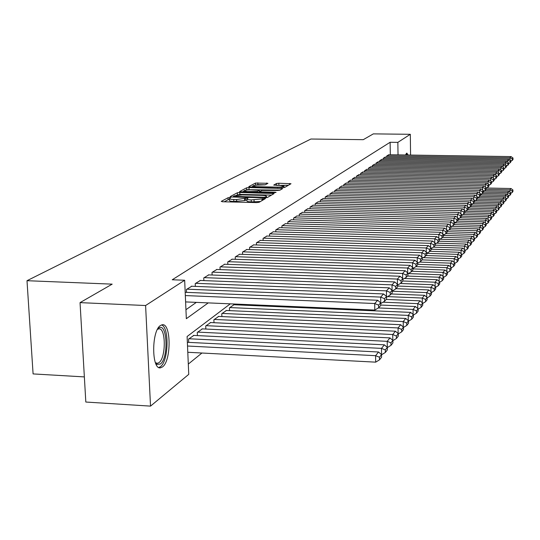 <?xml version="1.0" encoding="UTF-8"?>
<svg xmlns="http://www.w3.org/2000/svg" width="540" height="540" viewBox="0 0 540 540"><rect width="100%" height="100%" fill="white"/><g stroke="black" fill="none" stroke-linecap="round" stroke-linejoin="round"><path stroke-width="0.81" d="M229.784 197.539L228.049 197.741L221.265 201.366L222.5 201.757L256.622 202.588L259.132 202.284L265.491 198.565L251.222 199.915C248.272 199.8 246.821 199.476 246.861 198.936L248.049 198.153L247.104 197.944L236.56 199.564L233.753 199.496C230.843 199.388 229.419 199.071 229.473 198.531L230.715 197.748L229.784 197.539M229.513 199.496L228.123 199.706L224.228 201.805M246.895 199.908L244.6 200.59L244.532 198.619M405.506 154.994L406.829 153.09L408.146 155.034M162.466 366.937L160.616 367.787C151.47 370.373 151.349 330.676 160.515 325.472L162.196 324.776C171.227 322.67 171.443 360.983 162.466 366.937M267.935 183.323L255.494 183.067L248.785 186.651L249.993 187.002L284.708 187.421L291.006 183.735L278.836 183.236L276.527 183.499L273.719 185.099L280.456 185.49L284.02 186.232C283.277 186.826 281.124 187.13 277.567 187.137L256.291 186.685L252.821 185.956C253.591 185.355 255.757 185.051 259.308 185.044L265.16 184.849L267.935 183.323M230.29 303.838L187.11 336.508L188.75 374.355L150.525 406.12L85.82 402.037L80.041 302.63L112.178 284.141L27 280.699L310.912 139.023L363.272 139.671L373.336 133.88L410.326 134.298L410.569 155.068M80.041 302.63L145.597 305.525L184.667 280.253L186.334 318.701L208.251 302.886M390.312 154.764L390.13 142.27L172.247 279.767L184.667 280.253M390.13 142.27L397.858 142.364L410.326 134.298M239.807 192.47L237.384 192.753L230.128 196.628L231.356 197.006L264.917 197.788L267.374 197.498L274.111 193.576L239.807 192.47L239.875 194.393L236.324 195.284M239.638 191.545L246.611 187.812L248.987 187.542L282.757 188.528L279.936 190.188L277.56 190.472L261.866 190.458L259.868 191.599L261.205 191.889L275.144 192.2L276.095 192.402L274.361 192.652L239.645 191.747M191.754 286.24L186.415 289.481L186.536 292.363M200.394 280.469L195.23 283.601L195.352 286.382M208.757 274.887L203.762 277.918L203.87 280.604M216.851 269.487L212.011 272.416L212.119 275.015M224.687 264.249L220.003 267.091L220.097 269.602M232.281 259.18L227.745 261.934L227.833 264.364M239.645 254.266L235.244 256.939L235.325 259.288M246.78 249.5L242.514 252.092L242.595 254.367M253.712 244.876L249.568 247.388L249.649 249.595M260.435 240.381L256.419 242.825L256.487 244.964M266.969 236.021L263.068 238.397L263.135 240.469M273.321 231.788L269.528 234.09L269.588 236.101M279.49 227.671L275.798 229.912L275.859 231.863M285.485 223.661L281.9 225.841L281.954 227.738M291.323 219.767L287.834 221.893L287.888 223.729M297 215.98L293.605 218.045L293.659 219.834M302.528 212.288L299.228 214.299L299.275 216.041M307.915 208.697L304.695 210.654L304.742 212.348M313.16 205.193L310.021 207.103L310.068 208.751M318.269 201.785L315.212 203.641L315.252 205.247M323.251 198.457L320.274 200.273L320.308 201.832M328.111 195.217L325.208 196.985L325.242 198.504M332.849 192.058L330.014 193.779L330.048 195.264M337.473 188.966L334.712 190.654L334.739 192.098M341.989 185.956L339.289 187.603L339.316 189.007M346.397 183.019L343.757 184.619L343.791 185.996M350.696 180.144L348.125 181.71L348.151 183.053M354.901 177.343L352.39 178.868L352.411 180.178M359.006 174.602L356.555 176.094L356.576 177.37M363.022 171.923L360.626 173.381L360.646 174.629M366.95 169.304L364.601 170.734L364.621 171.95M370.784 166.739L368.489 168.136L368.51 169.331M374.537 164.234L372.296 165.605L372.317 166.766M378.216 161.784L376.015 163.121L376.036 164.261M381.807 159.388L379.661 160.697L379.674 161.811M385.324 157.039L383.225 158.321L383.238 159.408M185.949 309.704L196.351 302.373M386.728 157.059L386.714 155.999L388.773 154.744M188.305 364.075L201.94 353.018M188.696 342.374L188.554 339.093L193.84 335.421M197.411 335.597L197.282 332.431L202.392 328.88M205.841 329.049L205.72 325.991L210.661 322.556M214.002 322.711L213.887 319.754L218.673 316.426M221.9 316.575L221.792 313.713L226.429 310.493M229.561 310.628L229.453 307.868L233.948 304.742M236.979 304.871L236.952 304.128M27 280.699L33.089 373.916L84.362 376.906M150.525 406.12L145.597 305.525M398.027 154.879L397.858 142.364M229.48 198.72L229.547 200.502C229.493 201.042 230.918 201.366 233.82 201.474L233.753 199.496M244.6 200.59L233.82 201.474M246.868 199.118L246.929 200.907C246.888 201.454 248.339 201.785 251.289 201.893L251.222 199.915M260.476 201.501L251.289 201.893M271.465 195.116L239.875 194.393M233.401 196.324L263.668 197.269L265.39 197.066L266.49 196.337C266.517 195.797 265.066 195.48 262.13 195.379L242.156 194.92L234.299 195.838L233.401 196.324M242.528 191.943L243.878 191.214M245.835 190.161L246.679 189.709L246.611 187.812M280.078 190.107L246.679 189.709M250.519 189.878C246.888 189.884 244.667 190.201 243.864 190.822L247.381 191.579L257.398 191.471L259.403 190.323L250.519 189.878M259.322 190.397L259.375 192.119M288.36 185.294L276.507 185.402M265.228 184.815L257.87 184.66L254.86 185.294M252.835 186.388L251.633 187.036M187.792 352.276L375.692 362.151L375.584 355.678L187.522 346.019M187.36 342.306L378.567 351.999L381.537 354.645L379.465 357.237L379.512 359.822L381.577 357.217L381.537 354.645M379.465 357.237L375.584 355.678L378.567 351.999M379.512 359.822L375.692 362.151M185.193 292.302L377.71 300.267L374.699 303.514L374.807 310.075L378.655 307.76L380.74 305.458L380.7 302.852L378.614 305.134L378.655 307.76M185.612 301.914L374.807 310.075M185.335 295.569L374.699 303.514L378.614 305.134M380.7 302.852L377.71 300.267M157.66 328.995L158.578 328.178C167.258 321.32 168.946 358.236 160.272 364.048L156.944 364.406L155.554 363.069M155.399 362.664L157.444 363.326L158.922 362.657C166.172 357.952 166.003 327.159 158.72 328.887L157.457 329.38M158.834 367.483L160.4 366.687C168.608 361.307 169.493 326.801 161.46 324.965M405.614 154.683L406.141 155M406.917 155.014L406.222 153.495M381.537 354.74L381.496 348.381L189 338.756M193.394 335.401L384.379 344.824L387.302 347.416L385.31 349.92L385.344 352.465L387.342 349.947L387.207 341.334L197.708 332.107M385.31 349.92L381.496 348.381L384.379 344.824M385.344 352.465L381.598 354.74M201.953 328.86L389.988 337.898L392.877 340.43L390.947 342.853L390.987 345.35L392.911 342.92L392.877 340.43M390.947 342.853L387.207 341.334L389.988 337.898M390.987 345.35L387.308 347.585M392.81 340.375L392.722 334.523L206.132 325.674M210.242 322.535L395.415 331.202L398.264 333.686L396.394 336.022L396.434 338.479L398.297 336.13L398.264 333.686M396.394 336.022L392.722 334.523L395.415 331.202M396.434 338.479L392.877 340.639M398.135 333.572L398.061 327.935L214.286 319.444M218.268 316.406L400.66 324.722L403.468 327.159L401.666 329.413L401.699 331.837L403.502 329.569L403.468 327.159M401.666 329.413L398.061 327.935L400.66 324.722M401.699 331.837L398.264 333.923M191.302 286.22L383.576 293.949L380.666 297.081L380.774 303.534L384.548 301.259L386.566 299.038L386.525 296.474L384.507 298.681L384.548 301.259M186.86 289.177L380.666 297.081L384.507 298.681M386.525 296.474L383.576 293.949M199.955 280.449L389.245 287.84L386.431 290.864L386.519 296.467M195.669 283.311L386.431 290.864L390.204 292.444L390.238 294.982L392.189 292.835L392.148 290.311L390.204 292.444M392.148 290.311L389.245 287.84M386.539 297.209L390.238 294.982M208.332 274.874L394.72 281.941L392.006 284.863L392.081 290.257M204.181 277.641L392.006 284.863L395.705 286.423L395.739 288.92L397.615 286.848L397.582 284.364L395.705 286.423M397.582 284.364L394.72 281.941M392.162 291.074L395.739 288.92M216.439 269.467L400.012 276.237L397.386 279.065L397.46 284.256M212.416 272.147L397.386 279.065L401.018 280.604L401.051 283.061L402.867 281.057L402.84 278.613L401.018 280.604M402.84 278.613L400.012 276.237M397.595 285.14L401.051 283.061M403.292 327.004L403.218 321.563L222.183 313.416M226.037 310.473L405.736 318.458L408.51 320.841L406.762 323.028L406.796 325.411L408.537 323.21L408.51 320.841M406.762 323.028L403.218 321.563L405.736 318.458M406.796 325.411L403.475 327.429M224.289 264.236L405.135 270.722L402.59 273.456L402.658 278.458M220.394 266.834L402.59 273.456L406.161 274.975L406.188 277.391L407.95 275.447L407.923 273.044L406.161 274.975M407.923 273.044L405.135 270.722M402.847 279.396L406.188 277.391M408.281 320.645L408.213 315.401L229.831 307.577M233.57 304.722L410.65 312.39L413.384 314.726L411.696 316.845L411.723 319.194L413.411 317.061L413.384 314.726M411.696 316.845L408.213 315.401L410.65 312.39M411.723 319.194L408.51 321.138M231.896 259.166L410.089 265.376L407.632 268.029L407.687 272.855M228.123 261.684L407.632 268.029L411.136 269.528L411.163 271.904L412.87 270.027L412.837 267.658L411.136 269.528M412.837 267.658L410.089 265.376M407.93 273.848L411.163 271.904M413.107 314.489L413.053 309.427L378.344 307.949M380.734 305.053L415.409 306.518L418.108 308.806L416.475 310.858L416.502 313.173L418.136 311.108L418.108 308.806M416.475 310.858L413.053 309.427L415.409 306.518M416.502 313.173L413.39 315.056M239.274 254.252L414.889 260.206L412.506 262.771L412.56 267.428M235.609 256.689L412.506 262.771L415.955 264.249L415.982 266.598L417.629 264.776L417.602 262.447L415.955 264.249M417.602 262.447L414.889 260.206M412.85 268.475L415.982 266.598M417.791 308.536L417.737 303.642L382.988 302.197M386.208 299.43L420.026 300.821L422.685 303.068L421.099 305.053L421.126 307.334L422.712 305.336L422.685 303.068M421.099 305.053L417.737 303.642L420.026 300.821M421.126 307.334L418.115 309.157M246.422 249.487L419.539 255.197L417.231 257.681L417.285 262.177M242.872 251.849L417.231 257.681L420.62 259.139L420.647 261.448L422.24 259.686L422.219 257.391L420.62 259.139M422.219 257.391L419.539 255.197M417.616 263.27L420.647 261.448M422.327 302.765L422.28 298.04L387.511 296.622M391.169 293.963L424.501 295.299L427.127 297.5L425.588 299.43L425.608 301.678L427.147 299.74L427.127 297.5M425.588 299.43L422.28 298.04L424.501 295.299M425.608 301.678L422.692 303.446M253.361 244.863L424.049 250.337L421.814 252.747L421.855 257.094M249.919 247.158L421.814 252.747L425.142 254.192L425.162 256.466L426.715 254.759L426.695 252.491L425.142 254.192M426.695 252.491L424.049 250.337M422.226 258.228L425.162 256.466M426.728 297.169L426.681 292.599L392.162 291.229M395.975 288.657L428.834 289.94L431.433 292.106L429.941 293.976L429.962 296.19L431.453 294.307L431.433 292.106M429.941 293.976L426.681 292.599L428.834 289.94M429.962 296.19L427.133 297.904M260.098 240.374L428.423 245.626L426.249 247.968L426.289 252.167M256.757 242.602L426.249 247.968L429.53 249.386L429.55 251.633L431.055 249.973L431.035 247.739L429.53 249.386M431.035 247.739L428.423 245.626M426.701 253.334L429.55 251.633M431.001 291.742L430.961 287.321L397.609 286.031M400.329 283.493L433.046 284.742L435.611 286.868L434.16 288.684L434.18 290.864L435.632 289.042L435.611 286.868M434.16 288.684L430.961 287.321L433.046 284.742M434.18 290.864L431.44 292.525M266.639 236.014L432.662 241.056L430.556 243.324L430.596 247.388M263.392 238.181L430.556 243.324L433.782 244.728L433.802 246.942L435.26 245.329L435.24 243.135L433.782 244.728M435.24 243.135L432.662 241.056M431.042 248.596L433.802 246.942M435.146 286.484L435.105 282.204L402.867 280.989M404.386 278.478L437.137 279.7L439.668 281.786L438.264 283.547L438.277 285.701L439.682 283.925L439.668 281.786M438.264 283.547L435.105 282.204L437.137 279.7M438.277 285.701L435.618 287.307M272.997 231.775L436.779 236.621L434.74 238.822L434.774 242.75M269.845 233.881L434.74 238.822L437.913 240.206L437.927 242.386L439.344 240.827L439.331 238.66L437.913 240.206M439.331 238.66L436.779 236.621M435.247 243.992L437.927 242.386M279.173 227.657L440.782 232.308L438.797 234.448L438.824 238.255M276.109 229.703L438.797 234.448L441.923 235.818L441.936 237.971L443.313 236.453L443.3 234.313L441.923 235.818M443.3 234.313L440.782 232.308M439.337 239.524L441.936 237.971M285.188 223.654L444.67 228.123L442.739 230.202L442.766 233.888M282.204 225.646L442.739 230.202L445.817 231.552L445.831 233.672L447.167 232.2L447.154 230.094L445.817 231.552M447.154 230.094L444.67 228.123M443.306 235.19L445.831 233.672M439.169 281.374L439.135 277.229L407.396 276.062M408.335 273.604L441.106 274.793L443.61 276.844L442.24 278.559L442.26 280.678L443.624 278.957L443.61 276.844M442.24 278.559L439.135 277.229L441.106 274.793M442.26 280.678L439.668 282.245M443.077 276.413L443.05 272.396L411.737 271.269M412.857 268.893L444.967 270.034L447.437 272.045L446.108 273.713L446.121 275.805L447.451 274.131L447.437 272.045M446.108 273.713L443.05 272.396L444.967 270.034M446.121 275.805L443.61 277.324M446.884 271.593L446.857 267.698L415.942 266.618M417.623 264.323L448.72 265.403L451.157 267.381L449.867 269.001L449.881 271.067L451.17 269.44L451.157 267.381M449.867 269.001L446.857 267.698L448.72 265.403M449.881 271.067L447.437 272.538M291.026 219.76L448.443 224.053L446.567 226.071L446.594 229.649M288.124 221.697L446.567 226.071L449.597 227.414L449.611 229.5L450.913 228.069L450.9 225.99L449.597 227.414M450.9 225.99L448.443 224.053M447.161 230.972L449.611 229.5M450.576 266.909L450.556 263.135L419.6 262.076M422.071 259.875L452.365 260.901L454.775 262.845L453.519 264.418L453.533 266.456L454.788 264.877L454.775 262.845M453.519 264.418L450.556 263.135L452.365 260.901M453.533 266.456L451.163 267.887M296.716 215.973L452.115 220.097L450.293 222.062L450.313 225.531M293.888 217.856L450.293 222.062L453.276 223.385L453.29 225.443L454.552 224.053L454.545 222.001L453.276 223.385M454.545 222.001L452.115 220.097M450.907 226.874L453.29 225.443M454.174 262.359L454.154 258.694L423.178 257.661M426.013 255.528L455.915 256.514L458.298 258.431L457.076 259.963L457.09 261.974L458.312 260.435L458.298 258.431M457.076 259.963L454.154 258.694L455.915 256.514M457.09 261.974L454.781 263.365M302.252 212.281L455.693 216.243L453.917 218.16L453.938 221.522M299.504 214.117L453.917 218.16L456.86 219.463L456.867 221.501L458.096 220.144L458.089 218.12L456.86 219.463M458.089 218.12L455.693 216.243M454.545 222.892L456.867 221.501M457.67 257.931L457.657 254.374L426.701 253.361M429.847 251.303L459.371 252.254L461.727 254.138L460.539 255.629L460.546 257.614L461.734 256.115L461.727 254.138M460.539 255.629L457.657 254.374L459.371 252.254M460.546 257.614L458.298 258.964M307.645 208.69L459.169 212.497L457.441 214.36L457.454 217.627M304.965 210.472L457.441 214.36L460.337 215.656L460.35 217.661L461.545 216.344L461.538 214.346L460.337 215.656M461.538 214.346L459.169 212.497M458.089 219.011L460.35 217.661M461.079 253.618L461.059 250.162L431.048 249.21M433.404 247.178L462.733 248.103L465.062 249.953L463.901 251.404L463.914 253.368L465.068 251.91L465.062 249.953M463.901 251.404L461.059 250.162L462.733 248.103M463.914 253.368L461.727 254.684M312.896 205.187L462.55 208.852L460.87 210.668L460.883 213.84M310.284 206.928L460.87 210.668L463.725 211.943L463.739 213.928L464.9 212.645L464.893 210.668L463.725 211.943M464.893 210.668L462.55 208.852M461.538 215.237L463.739 213.928M464.393 249.426L464.38 246.065L435.26 245.16M436.644 243.155L466.007 244.06L468.308 245.882L467.181 247.3L467.188 249.237L468.315 247.813L468.308 245.882M467.181 247.3L464.38 246.065L466.007 244.06M467.188 249.237L465.062 250.513M318.013 201.778L465.845 205.301L464.211 207.07L464.225 210.148M315.468 203.472L464.211 207.07L467.026 208.332L467.033 210.29L468.167 209.041L468.16 207.09L467.026 208.332M468.16 207.09L465.845 205.301M464.893 211.565L467.033 210.29M467.627 245.342L467.613 242.075L439 241.204M439.817 239.24L469.199 240.118L471.474 241.913L470.374 243.29L470.381 245.207L471.481 243.824L471.474 241.913M470.374 243.29L467.613 242.075L469.199 240.118M470.381 245.207L468.315 246.449M323.001 198.457L469.058 201.845L467.458 203.56L467.471 206.557M320.524 200.104L467.458 203.56L470.239 204.815L470.245 206.746L471.353 205.531L471.346 203.607L470.239 204.815M471.346 203.607L469.058 201.845M468.167 207.988L470.245 206.746M470.772 241.36L470.765 238.187L442.496 237.35M443.306 235.433L472.311 236.277L474.559 238.052L473.492 239.389L473.492 241.279L474.565 239.929L474.559 238.052M473.492 239.389L470.765 238.187L472.311 236.277M473.492 241.279L471.474 242.494M327.868 195.21L472.183 198.47L470.63 200.151L470.637 203.06M325.451 196.823L470.63 200.151L473.371 201.386L473.377 203.297L474.451 202.109L474.444 200.205L473.371 201.386M474.444 200.205L472.183 198.47M471.346 204.505L473.377 203.297M473.843 237.485L473.837 234.394L445.912 233.591M447.161 231.728L475.342 232.538L477.569 234.279L476.523 235.589L476.53 237.458L477.569 236.142L477.569 234.279M476.523 235.589L473.837 234.394L475.342 232.538M476.53 237.458L474.559 238.64M476.834 233.705L476.827 230.702L448.929 229.912M450.866 228.123L478.298 228.886L480.499 230.607L479.48 231.883L479.486 233.726L480.506 232.443L480.499 230.607M479.48 231.883L476.827 230.702L478.298 228.886M479.486 233.726L477.569 234.88M479.756 230.026L479.75 227.097L451.825 226.321M454.073 224.586L481.181 225.329L483.361 227.016L482.369 228.265L482.369 230.087L483.368 228.832L483.361 227.016M482.369 228.265L479.75 227.097L481.181 225.329M482.369 230.087L480.499 231.208M332.613 192.051L475.234 195.19L473.715 196.823L473.729 199.658M330.25 193.624L473.715 196.823L476.422 198.045L476.429 199.928L477.475 198.774L477.468 196.898L476.422 198.045M477.468 196.898L475.234 195.19M474.451 201.11L476.429 199.928M337.244 188.966L478.204 191.984L476.726 193.576L476.739 196.337M334.942 190.499L476.726 193.576L479.399 194.785L479.399 196.648L480.425 195.521L480.418 193.664L479.399 194.785M480.418 193.664L478.204 191.984M477.475 197.802L479.399 196.648M341.759 185.956L481.106 188.858L479.662 190.411L479.669 193.097M339.512 187.447L479.662 190.411L482.301 191.612L482.301 193.455L483.3 192.348L483.293 190.519L482.301 191.612M483.293 190.519L481.106 188.858M480.425 194.576L482.301 193.455L506.567 193.988L508.538 195.466L507.749 196.452L507.749 198.079L508.532 197.087L508.538 195.466M482.605 226.429L482.598 223.58L454.653 222.824M457.198 221.137L483.995 221.852L486.155 223.519L485.183 224.735L485.183 226.537L486.155 225.315L486.155 223.519M485.183 224.735L482.598 223.58L483.995 221.852M485.183 226.537L483.361 227.63M346.174 183.013L483.935 185.807L482.531 187.326L482.537 189.938M343.98 184.471L482.531 187.326L485.129 188.514L485.129 190.33L486.108 189.257L486.101 187.447L485.129 188.514M486.101 187.447L483.935 185.807M483.3 191.423L485.129 190.33M485.386 222.925L485.379 220.144L458.096 219.429M460.175 217.769L486.743 218.457L488.876 220.104L487.931 221.292L487.931 223.074L488.882 221.879L488.876 220.104M487.931 221.292L485.379 220.144L486.743 218.457M487.931 223.074L486.155 224.141M350.48 180.144L486.695 182.837L485.325 184.316L485.332 186.86M348.34 181.568L485.325 184.316L487.89 185.49L487.89 187.285L488.842 186.239L488.842 184.444L487.89 185.49M488.842 184.444L486.695 182.837M486.101 188.352L487.89 187.285M488.099 219.503L488.093 216.797L461.545 216.108M462.827 214.468L489.429 215.15L491.542 216.769L490.617 217.931L490.617 219.685L491.542 218.525L491.542 216.769M490.617 217.931L488.093 216.797L489.429 215.15M490.617 219.685L488.876 220.732M354.692 177.336L489.395 179.928L488.052 181.373L488.059 183.857M352.6 178.733L488.052 181.373L490.59 182.534L490.59 184.316L491.515 183.29L491.515 181.521L490.59 182.534M491.515 181.521L489.395 179.928M488.842 185.355L490.59 184.316M490.745 216.162L490.745 213.523L464.697 212.868M465.426 211.248L492.048 211.916L494.134 213.509L493.236 214.643L493.236 216.385L494.14 215.244L494.134 213.509M493.236 214.643L490.745 213.523L492.048 211.916M493.236 216.385L491.542 217.404M358.803 174.596L492.028 177.093L490.718 178.504L490.718 180.92M356.758 175.959L490.718 178.504L493.223 179.651L493.223 181.406L494.127 180.407L494.127 178.659L493.223 179.651M494.127 178.659L492.028 177.093M491.515 182.425L493.223 181.406M493.337 212.902L493.337 210.323L467.579 209.689M468.167 208.109L494.606 208.757L496.679 210.33L495.794 211.437L495.794 213.158L496.679 212.044L496.679 210.33M495.794 211.437L493.337 210.323L494.606 208.757M495.794 213.158L494.134 214.15M495.862 209.716L495.862 207.205L470.387 206.591M471.353 205.052L497.111 205.666L499.156 207.218L498.292 208.298L498.292 210.006L499.156 208.919L499.156 207.218M498.292 208.298L495.862 207.205L497.111 205.666M498.292 210.006L496.679 210.971M498.339 206.597L498.339 204.147L472.945 203.553M474.451 202.068L499.554 202.649L501.579 204.181L500.735 205.241L500.735 206.921L501.579 205.862L501.579 204.181M500.735 205.241L498.339 204.147L499.554 202.649M500.735 206.921L499.156 207.866M362.819 171.916L494.6 174.319L493.324 175.696L493.324 178.058M360.821 173.246L493.324 175.696L495.794 176.837L495.794 178.571L496.679 177.599L496.679 175.865L495.794 176.837M496.679 175.865L494.6 174.319M494.127 179.564L495.794 178.571M366.755 169.297L497.111 171.612L495.862 172.962L495.862 175.264M364.797 170.6L495.862 172.962L498.305 174.083L498.305 175.804L499.169 174.852L499.169 173.138L498.305 174.083M499.169 173.138L497.111 171.612M496.679 176.769L498.305 175.804M370.595 166.739L499.568 168.966L498.346 170.282L498.346 172.53M368.685 168.008L498.346 170.282L500.762 171.396L500.756 173.097L501.606 172.166L501.606 170.471L500.762 171.396M501.606 170.471L499.568 168.966M499.169 174.042L500.756 173.097M500.756 203.56L500.756 201.163L475.335 200.583M477.151 199.132L501.944 199.699L503.948 201.211L503.125 202.244L503.125 203.911L503.948 202.871L503.948 201.211M503.125 202.244L500.756 201.163L501.944 199.699M503.125 203.911L501.579 204.835M374.355 164.234L501.971 166.381L500.776 167.663L500.776 169.857M372.485 165.476L500.776 167.663L503.159 168.77L503.159 170.451L503.982 169.54L503.989 167.866L503.159 168.77M503.989 167.866L501.971 166.381M501.606 171.376L503.159 170.451M503.118 200.583L503.118 198.248L477.684 197.674M479.75 196.27L504.279 196.81L506.27 198.308L505.46 199.314L505.46 200.961L506.264 199.949L506.27 198.308M505.46 199.314L503.118 198.248L504.279 196.81M505.46 200.961L503.948 201.866M378.027 161.784L504.32 163.85L503.152 165.105L503.152 167.245M376.198 162.999L503.152 165.105L505.507 166.199L505.501 167.866L506.311 166.968L506.318 165.314L505.507 166.199M506.318 165.314L504.32 163.85M503.989 168.764L505.501 167.866M505.427 197.674L505.433 195.392L480.425 194.846M507.749 196.452L505.433 195.392L506.567 193.988M507.749 198.079L506.27 198.963M381.625 159.381L506.615 161.372L505.474 162.601L505.474 164.693M379.836 160.576L505.474 162.601L507.803 163.688L507.796 165.335L508.592 164.464L508.592 162.824L507.803 163.688M508.592 162.824L506.615 161.372M506.311 166.219L507.796 165.335M507.688 194.832L507.695 192.598L483.3 192.078M484.495 190.715L508.808 191.228L510.752 192.685L509.983 193.651L509.983 195.264L510.752 194.292L510.752 192.685M509.983 193.651L507.695 192.598L508.808 191.228M509.983 195.264L508.538 196.128M385.148 157.039L508.862 158.956L507.749 160.157L507.742 162.196M383.4 158.207L507.749 160.157L510.044 161.231L510.044 162.857L510.82 162.007L510.82 160.38L510.044 161.231M510.82 160.38L508.862 158.956M508.592 163.721L510.044 162.857M509.902 192.044L509.909 189.871L486.007 189.365M486.662 188.021L510.995 188.521L512.926 189.959L512.17 190.91L512.17 192.503L512.926 191.552L512.926 189.959M512.17 190.91L509.909 189.871L510.995 188.521M512.17 192.503L510.752 193.347M388.598 154.737L511.063 156.587L509.969 157.761L509.963 159.759M386.883 155.885L509.969 157.761L512.244 158.828L512.237 160.434L512.993 159.597L513 157.997L512.244 158.828M513 157.997L511.063 156.587M510.82 161.278L512.237 160.434M228.123 199.706L228.049 197.741M262.852 200.124L262.805 198.558M245.437 200.117L245.369 198.153M236.635 201.542L236.56 199.564M254.117 201.967L254.05 199.982M262.042 200.597L261.995 199.024M272.862 194.306L272.828 193.212M237.452 194.677L237.384 192.753M233.429 197.053L233.408 196.472M234.279 197.073L234.266 196.587M263.689 197.762L263.668 197.269M265.41 197.788L265.39 197.066M266.267 197.735L266.227 196.58M249.048 189.432L248.987 187.542M281.448 189.317L281.414 188.237M261.218 192.362L261.205 191.889M275.157 192.632L275.144 192.2M247.394 192.051L247.381 191.579M255.008 192.22L254.988 191.754M257.418 192.274L257.398 191.471M256.304 187.137L256.291 186.685M277.58 187.589L277.567 187.137M276.581 185.362L276.527 183.499M278.89 185.099L278.836 183.236M289.703 184.511L289.676 183.458M255.555 184.923L255.494 183.067M257.87 184.66L257.81 182.804M266.747 183.978L266.713 182.986M160.616 367.787L159.469 367.726M233.361 197.053L233.341 196.418M266.537 197.708L266.49 196.337M259.889 192.328L259.868 191.653M243.905 191.97L243.871 190.964M259.47 192.24L259.403 190.323M252.855 187.063L252.821 186.084M284.06 187.596L284.02 186.232M155.837 362.975L156.944 364.406M157.592 329.117L158.274 328.415M155.669 363.224L156.047 363.245M156.539 363.272L157.444 363.326"/></g></svg>
